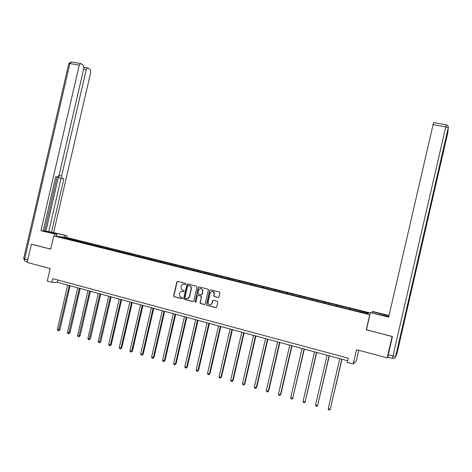 <?xml version="1.0" encoding="UTF-8"?>
<svg xmlns="http://www.w3.org/2000/svg" width="472" height="472" viewBox="0 0 472 472"><rect width="100%" height="100%" fill="white"/><g stroke="black" fill="none" stroke-linecap="round" stroke-linejoin="round"><path stroke-width="0.71" d="M185.779 284.032L185.396 283.365L177.726 281.4L176.829 281.979L173.649 295.743L174.192 296.693L181.85 298.711L182.481 298.304L182.339 297.773L180.056 296.776L179.36 294.316L179.625 293.165C180.109 291.714 181.065 291.1 182.505 291.312L183.502 291.572L184.127 291.165L184.033 290.693L181.484 289.401L181.006 287.188L181.272 286.038C181.755 284.592 182.711 283.973 184.151 284.179L185.148 284.439L185.779 284.032M218.111 297.543L219.037 296.959L219.946 293.023L219.38 292.056L210.606 289.808L209.686 290.398L206.465 304.723L207.025 305.325L215.781 307.632L216.701 307.071L217.804 302.292L217.238 301.319L213.48 300.345L212.559 300.93L212.017 303.278C210.577 305.449 209.243 305.372 208.016 303.053L210.176 293.047C211.904 290.77 213.244 291 214.194 293.755L213.769 295.732L214.353 296.575L218.459 297.549M31.931 244.272L31.4 244.219L27.175 262.444L50.174 268.538L47.277 281.07L51.867 282.315L52.716 278.622L348.218 358.195L347.25 362.396L353.209 364.012L356.36 360.755L358.767 350.295M366.443 329.751L392.108 336.518L387.199 357.829L356.502 349.699L353.209 364.012M366.237 329.898L369.735 314.718L53.773 235.917L67.142 237.587L370.308 312.966M31.4 244.219L50.705 249.157L53.773 235.917M196.96 287.135L196.405 286.18L187.809 283.979L186.9 284.563L183.708 298.387L183.915 299.142L192.841 301.596L193.75 301.018L196.96 287.135M199.149 286.882L207.833 289.1L208.412 289.814L205.172 304.015L204.258 304.599L200.04 303.195L201.284 297.012L200.73 296.044L198.269 295.407L197.361 295.991L196.004 301.856L195.054 302.033L198.24 287.466L199.149 286.882M387.795 356.832L387.199 357.829M350.041 308.281L77.65 240.519L65.419 237.634L59.956 236.956L353.032 310.169L367.688 313.632L368.756 313.119L354.962 309.502L350.041 308.281L349.793 309.361M349.422 309.272L349.717 308.381M341.616 307.136L341.858 306.422M336.66 306.086L336.967 305.207M328.937 303.974L329.19 303.272M324.034 302.941L324.352 302.068M316.387 300.847L316.653 300.151M311.532 299.826L311.862 298.959M303.974 297.755L304.245 297.065M299.159 296.74L299.508 295.885M291.678 294.693L291.962 294.009M286.917 293.69L287.271 292.841M279.512 291.661L279.808 290.982M274.792 290.669L275.164 289.826M267.471 288.663L267.772 287.991M262.798 287.678L263.175 286.846M255.547 285.69L255.859 285.023M250.915 284.716L251.305 283.89M243.741 282.752L244.065 282.091M239.156 281.784L239.558 280.97M232.059 279.837L232.383 279.182M227.51 278.887L227.923 278.073M220.489 276.952L220.825 276.309M215.981 276.014L216.406 275.205M209.031 274.102L209.373 273.459M204.571 273.164L205.001 272.368M197.685 271.27L198.039 270.639M193.266 270.35L193.709 269.559M186.452 268.474L186.812 267.842M182.08 267.547L182.522 266.774M175.324 265.701L175.696 265.075M171.017 264.745L171.448 264.019M164.309 262.957L164.687 262.338M160.061 261.978L160.48 261.287M153.4 260.237L153.783 259.624M149.205 259.234L149.618 258.585M142.591 257.547L142.981 256.939M138.455 256.526L138.856 255.907M131.889 254.88L132.284 254.272M127.8 253.859L128.201 253.257M121.286 252.237L121.688 251.635M117.233 251.228L117.64 250.632M110.784 249.617L111.191 249.027M106.766 248.62L107.185 248.03M100.377 247.027L100.796 246.437M96.4 246.036L96.825 245.452M90.069 244.461L90.494 243.876M86.134 243.475L86.559 242.897M79.856 241.918L80.293 241.334M75.957 240.944L76.393 240.366M65.519 238.342L65.419 237.634M51.867 282.315L57.448 282.327L347.622 360.791M354.425 310.328L354.655 309.608M57.979 280.038L57.448 282.327M77.461 241.316L77.65 240.519M87.597 243.841L87.786 243.039M97.834 246.396L98.017 245.582M108.159 248.968L108.348 248.154M118.584 251.564L118.773 250.75M129.11 254.184L129.298 253.364M139.73 256.833L139.918 256.007M150.456 259.506L150.645 258.674M161.282 262.202L161.477 261.37M172.215 264.928L172.41 264.09M183.254 267.677L183.449 266.839M194.399 270.456L194.594 269.612M205.644 273.294L205.851 272.409M216.996 276.185L217.214 275.235M228.46 279.105L228.696 278.091M240.047 282.008L240.289 280.976M251.753 284.929L251.995 283.89M263.582 287.873L263.818 286.828M275.524 290.852L275.766 289.802M287.59 293.855L287.832 292.805M299.779 296.894L300.021 295.838M312.086 299.962L312.334 298.9M324.529 303.065L324.771 301.997M337.096 306.198L337.344 305.118M185.148 284.439L183.714 284.114M181.997 291.242L183.502 291.572M177.69 281.395L177.094 281.985L173.92 295.732L174.463 296.681L182.139 298.699M187.756 283.967L187.16 284.557L183.974 298.369L184.174 299.124L193.207 301.602M188.611 285.259L187.726 285.666L184.924 297.803L185.053 298.322L186.357 298.752C187.803 298.971 188.765 298.357 189.254 296.9L191.172 288.587L190.959 286.805L189.408 285.53L188.357 285.259L189.408 285.53M187.207 298.811L189.254 296.9M189.667 285.525L191.213 286.799L191.425 288.581L189.508 296.888M198.175 295.389L200.972 296.032L201.509 296.546L200.281 303.171L204.63 304.599M199.084 286.87L198.488 287.46L195.231 301.567L195.656 302.251M202.635 291.153L202.635 290.138C201.32 288.032 200.016 288.032 198.706 290.138L198.004 293.861L200.978 294.965L201.892 294.38L202.877 290.132L200.748 288.522M201.32 294.97L201.892 294.38M202.877 291.141L202.134 294.369M212.193 291.419C213.615 291.478 214.359 292.251 214.424 293.743L213.999 295.714L214.583 296.558L218.335 297.531M210.353 304.877L212.017 303.278M213.356 300.322L212.789 300.912L212.247 303.26M210.524 289.796L209.922 290.392L206.701 304.7L207.267 305.301L216.164 307.626M67.655 285.088L57.366 329.562L58.971 330.034L59.879 329.922L70.098 285.743M59.879 329.922L58.546 330.795L69.272 285.525M58.546 330.795L57.903 330.606L57.366 329.562M56.404 236.248L56.823 234.413L40.922 230.719L79.261 65.124L69.903 63.549L24.662 258.963L27.795 259.789M56.823 234.413L43.737 230.814L67.018 235.734L51.542 232.141L63.862 178.894L59.401 177.802L58.717 176.227M43.306 230.578L51.542 232.141M43.247 230.714L55.773 176.711M55.749 176.705L57.495 177.088L55.773 176.605L43.176 231.02L40.922 230.719M54.209 235.97L54.634 234.13M66.605 237.522L67.018 235.734M64.528 237.263L64.947 235.469M59.041 175.407L61.631 175.979L86.287 69.472L83.668 69.024M61.631 175.979L62.204 178.428M53.672 232.43L90.748 72.234L90.264 69.508L87.774 67.95L87.444 67.862L86.287 69.472M57.495 177.088L59.083 175.242L83.904 67.998L83.391 65.207L80.8 63.584L80.446 63.49L79.261 65.124M31.73 244.248L50.728 249.08M45.926 231.073L58.569 176.469M44.663 230.761L57.106 177.006M48.764 231.457L61.077 178.274L59.401 177.802M61.077 178.274L63.862 178.894M372.066 312.7L372.685 311.479L389.028 315.526M372.308 311.662L388.952 315.862M392.48 358.348L387.783 357.103L392.433 336.501L366.425 329.851L370.396 312.582L388.751 316.736M370.396 312.582L388.662 317.119L433.538 122.631M77.78 287.826L67.443 332.506L69.065 332.984L69.95 332.86L80.21 288.481M69.95 332.86L68.623 333.745L79.408 288.262M68.623 333.745L67.974 333.556L67.443 332.506M87.993 290.587L77.615 335.48L79.249 335.958L80.116 335.828L90.423 291.242M80.116 335.828L78.8 336.725L89.639 291.029M78.8 336.725L78.145 336.53L77.615 335.48M98.306 293.377L87.88 338.483L89.532 338.967L90.376 338.825L100.731 294.032M90.376 338.825L89.072 339.728L99.97 293.826M89.072 339.728L88.406 339.533L87.88 338.483M108.719 296.192L98.241 341.51L99.911 341.999L100.731 341.852L111.138 296.847M100.731 341.852L99.439 342.766L110.395 296.646M99.439 342.766L98.772 342.566L98.241 341.51M119.227 299.036L108.702 344.566L110.389 345.062L111.185 344.908L121.64 299.685M111.185 344.908L109.899 345.828L110.389 345.062L120.926 299.49M109.899 345.828L109.227 345.628L108.702 344.566M129.841 301.903L119.269 347.657L120.968 348.153L121.741 347.988L132.243 302.552M121.741 347.988L120.466 348.92L120.968 348.153L131.552 302.363M120.466 348.92L119.788 348.719L119.269 347.657M140.55 304.8L129.93 350.773L131.647 351.274L132.402 351.103L142.951 305.449M132.402 351.103L131.133 352.041L131.647 351.274L142.279 305.266M131.133 352.041L130.449 351.841L129.93 350.773M151.364 307.72L140.697 353.917L142.432 354.425L143.158 354.242L153.754 308.369M143.158 354.242L141.901 355.192L142.432 354.425L153.111 308.192M141.901 355.192L141.211 354.991L140.697 353.917M162.285 310.676L151.565 357.092L153.317 357.605L154.019 357.416L164.669 311.319M154.019 357.416L152.775 358.372L153.317 357.605L164.049 311.154M152.775 358.372L152.078 358.171L151.565 357.092M173.312 313.656L162.539 360.301L164.309 360.82L164.988 360.62L175.684 314.299M164.988 360.62L163.755 361.587L164.309 360.82L175.088 314.14M163.755 361.587L163.047 361.381L162.539 360.301M184.446 316.671L173.625 363.54L175.407 364.065L176.062 363.859L186.812 317.308M176.062 363.859L174.841 364.832L175.407 364.065L186.239 317.154M174.841 364.832L174.127 364.626L173.625 363.54M195.691 319.709L184.812 366.815L186.617 367.34L187.248 367.122L198.045 320.346M187.248 367.122L186.039 368.107L186.617 367.34L197.502 320.199M186.039 368.107L185.319 367.9L184.812 366.815M207.043 322.777L196.116 370.113L197.939 370.65L198.541 370.42L209.391 323.414M198.541 370.42L197.343 371.417L197.939 370.65L208.872 323.273M197.343 371.417L196.612 371.204L196.116 370.113M218.506 325.881L207.532 373.452L209.367 373.989L209.946 373.753L220.849 326.512M209.946 373.753L208.76 374.762L209.367 373.989L220.359 326.382M208.76 374.762L208.022 374.544L207.532 373.452M230.088 329.013L219.061 376.821L220.914 377.364L221.468 377.116L232.419 329.639M221.468 377.116L220.294 378.137L220.914 377.364L231.958 329.515M220.294 378.137L219.551 377.919L219.061 376.821M241.788 332.176L230.702 380.226L232.578 380.774L233.097 380.515L244.107 332.801M233.097 380.515L231.941 381.541L232.578 380.774L243.67 332.683M231.941 381.541L231.186 381.323L230.702 380.226M253.6 335.368L242.46 383.659L244.36 384.214L244.85 383.948L255.912 335.993M244.85 383.948L243.705 384.987L244.36 384.214L255.505 335.881M243.705 384.987L242.944 384.763L242.46 383.659M265.535 338.595L254.343 387.134L256.255 387.689L256.721 387.418L267.836 339.221M256.721 387.418L255.588 388.462L256.255 387.689L267.459 339.114M255.588 388.462L254.821 388.238L254.343 387.134M277.589 341.858L266.344 390.639L268.279 391.205L268.71 390.916L279.878 342.477M268.71 390.916L267.589 391.978L268.279 391.205L279.53 342.383M267.589 391.978L266.816 391.748L266.344 390.639M289.767 345.15L278.462 394.185L280.421 394.751L280.822 394.456L292.044 345.764M280.822 394.456L279.713 395.524L280.421 394.751L291.731 345.681M279.713 395.524L278.934 395.3L278.462 394.185M302.068 348.478L290.711 397.76L292.687 398.338L304.34 349.091M293.059 398.032L291.967 399.111L292.687 398.338L304.056 349.014M291.967 399.111L291.177 398.881L290.711 397.76M314.499 351.835L303.083 401.377L305.083 401.961L316.753 352.448M305.419 401.642L304.346 402.734L305.083 401.961L316.505 352.377M304.346 402.734L303.549 402.498L303.083 401.377M327.061 355.233L315.585 405.029L317.603 405.619L329.303 355.841M315.585 405.029L316.045 406.156L316.848 406.392L317.603 405.619L329.084 355.782M339.752 358.667L328.223 408.722L330.258 409.318L341.982 359.269M328.223 408.722L328.671 409.855L329.486 410.091L330.258 409.318L341.793 359.216M27.341 261.736L25.346 261.211C24.656 261.04 24.426 260.29 24.662 258.963L23.671 258.532L68.788 63.685L69.903 63.549L71.366 61.968M55.696 234.13L55.902 233.227M448.335 127.794L395.707 356.496L396.834 354.189L447.81 132.673L448.27 127.652L445.704 126.809L432.96 124.661M388.22 354.802L392.952 356.053L446.246 124.761M383.954 315.65L384.19 314.612M433.508 122.626L446.229 124.755C447.674 125.174 448.353 126.142 448.27 127.652L395.601 356.537C395.158 357.941 394.203 358.567 392.739 358.401C394.262 358.537 395.253 357.9 395.707 356.496L392.952 356.053L392.498 358.354M396.84 354.177L396.356 355.168M68.823 63.508L71.107 61.926L80.446 63.49M23.653 258.627L25.04 261.104M87.444 67.862L84.01 67.284"/></g></svg>
